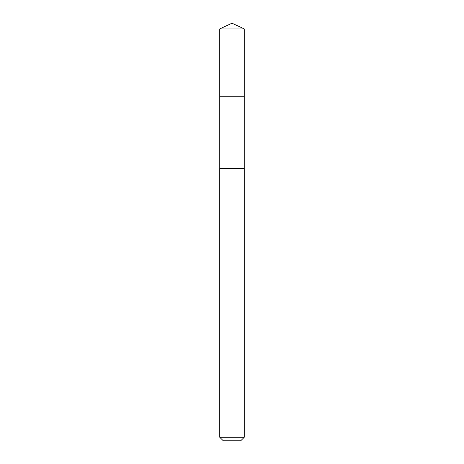 <?xml version="1.0" encoding="UTF-8"?>
<svg xmlns="http://www.w3.org/2000/svg" width="464" height="464" viewBox="0 0 464 464"><rect width="100%" height="100%" fill="white"/><g stroke="black" fill="none" stroke-linecap="round" stroke-linejoin="round"><path stroke-width="0.7" d="M233.351 96.732L244.25 96.732L244.255 28.913L219.745 28.913L219.75 96.732L244.25 96.732L244.244 168.449L219.756 168.449L219.75 96.732L233.351 96.732M244.255 168.449L219.745 168.449L219.745 437.262L244.255 437.262L244.255 168.449M244.255 437.262L240.717 440.8L223.283 440.8L219.745 437.262M232 96.732L232 23.2L219.745 28.913M232 23.2L244.255 28.913"/></g></svg>
